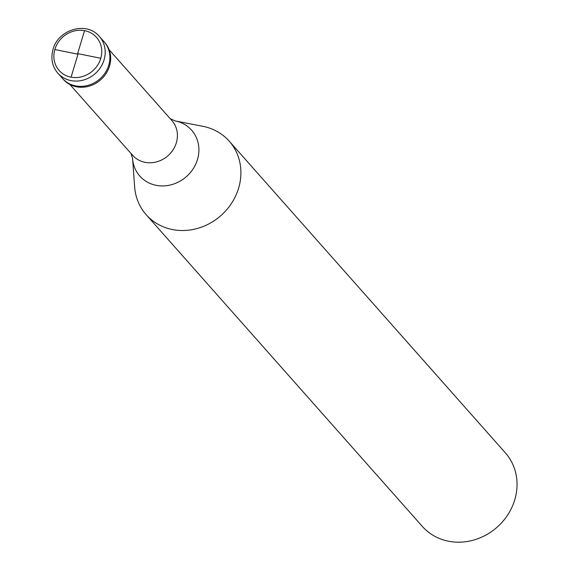 <?xml version="1.0" encoding="UTF-8"?>
<svg xmlns="http://www.w3.org/2000/svg" width="569" height="569" viewBox="0 0 569 569"><rect width="100%" height="100%" fill="white"/><g stroke="black" fill="none" stroke-linecap="round" stroke-linejoin="round"><path stroke-width="0.85" d="M108.821 64.98A27.732 25.093 138.5 0 1 88.451 85.25A27.732 25.093 138.5 0 1 62.54 78.486L63.323 79.368A27.732 25.093 138.5 0 0 89.233 86.139A27.732 25.093 138.5 0 0 109.604 65.862A27.732 25.093 -41.5 0 0 104.838 42.59L104.056 41.708A27.732 25.093 -41.5 0 1 108.821 64.98A27.732 25.093 138.5 0 1 88.451 85.25A27.732 25.093 138.5 0 1 62.54 78.486L57.839 73.181A27.732 25.093 138.5 0 0 83.75 79.952A27.732 25.093 138.5 0 0 104.12 59.674A27.732 25.093 -41.5 0 0 99.355 36.402L104.056 41.708A27.732 25.093 -41.5 0 1 108.821 64.98M109.134 49.745L171.895 120.578A26.21 23.713 -41.5 0 1 176.397 142.57A26.21 23.713 138.5 0 1 157.151 161.731A26.21 23.713 138.5 0 1 132.662 155.337L69.909 84.504M229.222 141.162A55.463 50.186 -41.5 0 1 238.752 187.706A55.463 50.186 138.5 0 1 198.005 228.261A55.463 50.186 138.5 0 1 146.19 214.726A55.463 50.186 138.5 0 1 134.625 186.788L132.605 158.651A34.602 31.309 138.5 0 0 162.144 185.928A34.602 31.309 138.5 0 0 197.564 159.22A34.602 31.309 -41.5 0 0 175.188 120.927L202.884 126.318A55.463 50.186 -41.5 0 1 229.222 141.162L505.35 452.846A55.463 50.186 -41.5 0 1 514.881 499.39A55.463 50.186 138.5 0 1 474.141 539.938A55.463 50.186 138.5 0 1 422.319 526.403L146.19 214.726M77.889 53.65L100.791 58.28A24.958 22.582 138.5 0 1 71.061 77.156A24.958 22.582 138.5 0 1 54.844 49.517A24.958 22.582 -41.5 0 1 84.568 30.662A24.958 22.582 -41.5 0 1 100.784 58.301M78.067 53.963L71.089 77.156M77.74 54.169L54.837 49.539M77.562 53.856L84.539 30.655M99.355 36.402C86.317 20.719 57.874 29.744 52.967 49.624C50.627 58.735 52.248 66.587 57.839 73.181M130.962 153.417L132.605 158.651M170.195 118.665L175.188 120.927"/></g></svg>
